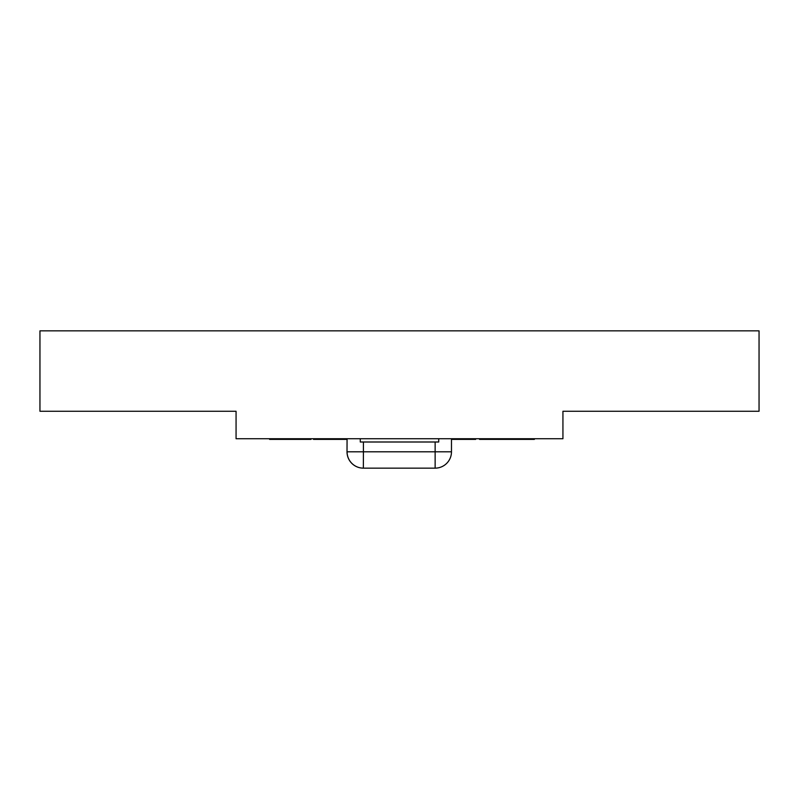 <?xml version="1.0" encoding="UTF-8"?>
<svg xmlns="http://www.w3.org/2000/svg" width="799" height="799" viewBox="0 0 799 799"><rect width="100%" height="100%" fill="white"/><g stroke="black" fill="none" stroke-linecap="round" stroke-linejoin="round"><path stroke-width="1.2" d="M487.07 438.721L487.07 439.38L506.676 439.38L506.676 438.721M363.415 441.997L363.415 451.795L435.135 451.795L435.135 468.144A16.34 16.34 -90 0 0 451.475 451.795L451.475 438.721L451.475 451.795A16.34 16.34 -90 0 1 435.135 468.144L363.355 468.144A16.34 16.34 0 0 1 347.016 451.795L347.066 438.721M438.721 438.721L562.935 438.721L562.935 411.265L759.05 411.265L759.05 330.856L39.95 330.856L39.95 411.265L236.065 411.265L236.065 438.721L360.279 438.721L360.279 441.997L438.721 441.997L438.721 438.721L360.279 438.721M347.016 451.795L347.016 451.795A16.34 16.34 90 0 0 363.355 468.144L363.415 451.795L347.066 451.795A16.34 16.34 90 0 0 363.415 468.144M487.07 439.38L479.53 439.38L479.53 438.721M517.592 438.721L517.592 439.38L534.381 439.38L534.381 438.721M517.592 439.38L510.491 439.38L510.491 438.721M510.491 439.38L506.676 439.38M475.645 438.721L475.645 439.38L454.481 439.38L454.481 438.721M454.481 439.38L451.735 439.38L451.735 438.721M459.225 439.38L459.225 438.721M456.928 439.38L456.928 438.721M313.498 438.721L313.498 439.38L346.856 439.38L346.856 438.721M335.24 439.38L335.24 438.721M325.253 439.38L325.253 438.721M310.991 438.721L310.991 439.38L289.817 439.38L289.817 438.721M289.817 439.38L287.081 439.38L287.081 438.721M287.081 439.38L286.102 439.38L286.102 438.721M286.102 439.38L269.613 439.38L269.613 438.721M294.571 439.38L294.571 438.721M292.274 439.38L292.274 438.721M451.475 438.721L451.475 451.795L435.135 451.795L435.135 441.997M317.373 439.38L317.373 438.721"/></g></svg>
